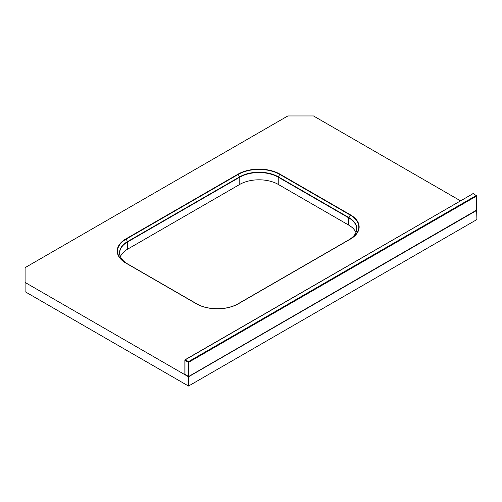<?xml version="1.0" encoding="UTF-8"?>
<svg xmlns="http://www.w3.org/2000/svg" width="502" height="502" viewBox="0 0 502 502"><rect width="100%" height="100%" fill="white"/><g stroke="black" fill="none" stroke-linecap="round" stroke-linejoin="round"><path stroke-width="0.75" d="M460.428 200.787L313.48 115.956L287.847 115.956L25.1 267.648L25.1 282.45L188.52 376.795L188.52 386.044L476.9 219.55L476.649 210.156M25.1 282.45L25.1 291.7L188.52 386.044M188.52 376.795L476.9 210.3M355.949 232.545A27.19 15.7 0 0 0 348.727 225.103L278.233 184.403A27.19 15.7 0 0 0 239.787 184.403L127.633 249.149A27.19 15.7 0 0 0 120.417 256.597M127.514 263.876A27.321 15.775 180 0 1 127.539 241.587L126.127 239.14A29.323 16.93 0 0 0 126.127 263.079L196.621 303.779A29.323 16.93 0 0 0 238.086 303.779L350.239 239.027A29.323 16.93 0 0 0 350.239 215.088L348.821 217.535A27.321 15.775 180 0 1 348.852 239.83M125.902 238.896L238.048 174.15A29.643 17.112 180 0 1 279.972 174.15L350.465 214.85A29.643 17.112 180 0 1 350.465 239.052L238.318 303.798A29.643 17.112 180 0 1 196.395 303.798L125.902 263.098A29.643 17.112 180 0 1 125.902 238.896L126.127 239.14L238.274 174.389A29.323 16.93 0 0 1 279.746 174.389L279.972 174.15M127.633 249.149L127.633 241.901A27.19 15.7 0 0 0 119.671 253.002A27.19 15.7 0 0 0 120.8 257.482M239.787 184.403L239.787 177.156L127.633 241.901L127.539 241.587L239.692 176.842A27.321 15.775 180 0 1 278.328 176.842L279.746 174.389L350.239 215.088L350.465 214.85M278.233 184.403L278.233 177.156A27.19 15.7 0 0 0 239.787 177.156L238.048 174.15M348.727 225.103L348.727 217.855L278.233 177.156L278.328 176.842L348.821 217.535L348.727 217.855A27.19 15.7 0 0 1 356.696 228.956A27.19 15.7 0 0 1 355.567 233.43M238.318 303.798L350.465 239.052M126.127 263.079L196.621 303.779L125.902 263.098M196.395 303.798L196.621 303.779C207.37 310.33 227.337 310.33 238.086 303.779M185.313 374.58L188.194 376.243L188.194 362.18L184.993 360.329L184.993 374.021M472.733 193.835L185.087 359.752A0.452 0.452 0 0 0 184.862 360.147L185.313 359.777L188.52 361.628L476.26 195.504L473.053 193.653L185.313 359.777L184.862 360.147L184.862 374.21A0.452 0.452 0 0 0 185.087 374.599L188.288 376.45A0.452 0.452 0 0 0 188.746 376.45L476.58 210.118L476.58 196.056L188.84 362.18L188.84 376.243L188.194 376.243L188.746 376.45L476.486 210.325A0.452 0.452 0 0 0 476.712 209.93L476.486 210.325M188.52 361.628L188.194 362.18L188.84 362.18L188.52 361.628M476.26 195.504L476.712 195.868A0.452 0.452 0 0 0 476.486 195.479L476.26 195.504M476.58 209.748L476.712 195.868L473.279 193.628A0.452 0.452 0 0 0 472.828 193.628L473.373 193.835M356.696 228.956C356.615 233.123 353.992 236.756 348.821 239.843L350.239 239.027M127.539 263.895C122.375 260.802 119.752 257.175 119.671 253.002"/></g></svg>
